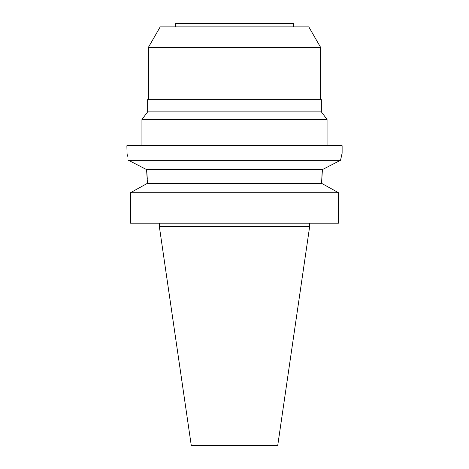 <?xml version="1.0" encoding="UTF-8"?>
<svg xmlns="http://www.w3.org/2000/svg" width="469" height="469" viewBox="0 0 469 469"><rect width="100%" height="100%" fill="white"/><g stroke="black" fill="none" stroke-linecap="round" stroke-linejoin="round"><path stroke-width="0.7" d="M293.371 26.891L293.371 23.45L175.629 23.45L175.629 26.891M308.795 26.891L160.205 26.891L148.403 47.34L320.597 47.34L308.795 26.891M321.353 99.645L147.647 99.645L147.647 111.88L321.353 111.88L321.353 99.645M321.353 111.88L327.057 119.448L141.943 119.448L147.647 111.88M141.943 119.448L141.943 145.279L327.057 145.279L327.057 119.448M147.301 180.811L146.568 169.59L128.465 160.269C126.401 150.948 126.401 150.948 128.465 160.269L340.535 160.269L342.124 153.246L342.124 145.712L126.876 145.712L127.07 154.002M322.479 169.561L340.535 160.269L341.942 153.955M146.568 169.59L322.432 169.59L321.699 180.905L322.144 172.047M132.17 162.168L134.58 163.405M138.396 165.364L140.12 166.255M144.956 168.752L145.625 169.098M127.228 154.647L127.609 156.241M146.697 170.605L146.774 171.285M146.779 171.332L147.272 178.607M147.301 183.397L147.301 180.905L147.301 183.397L321.699 183.397L338.507 192.712L338.507 223.197L130.493 223.197L130.493 192.712L147.301 183.397M321.699 180.905L321.699 183.397L338.507 192.712L130.493 192.712M133.102 191.258L142.23 186.193M309.675 226.427L277.718 445.55L191.282 445.55L159.325 226.427L309.675 226.427L309.675 223.197M148.403 99.645L148.403 47.34M320.597 99.645L320.597 47.34M141.943 145.279L141.515 145.712M327.057 145.279L327.485 145.712M159.325 226.427L159.325 223.197"/></g></svg>
